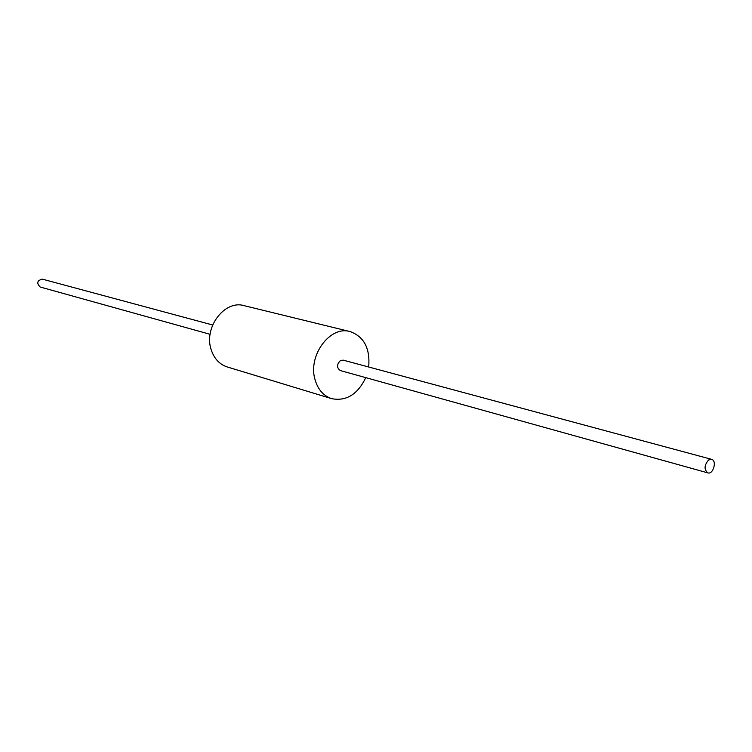 <?xml version="1.0" encoding="UTF-8"?>
<svg xmlns="http://www.w3.org/2000/svg" width="752" height="752" viewBox="0 0 752 752"><rect width="100%" height="100%" fill="white"/><g stroke="black" fill="none" stroke-linecap="round" stroke-linejoin="round"><path stroke-width="1.13" d="M331.717 398.663L227.236 366.957C219.377 364.335 213.991 358.497 211.096 349.426C203.642 327.364 224.679 299.728 244.033 305.632L350.084 331.576C329.978 325.353 307.587 355.809 315.079 379.788C317.993 389.639 323.539 395.928 331.717 398.663C346.287 401.446 357.632 394.443 365.773 377.654M368.687 367.004C370.247 348.402 364.043 336.595 350.084 331.576M210.099 334.311L40.176 287.01C36.397 283.147 37.111 280.524 42.338 279.133L212.656 324.986M708.638 459.951C704.192 465.15 703.928 469.464 707.839 472.886C713.3 474.747 717.201 460.497 711.552 459.322L708.638 459.951M707.839 472.886L340.346 370.567C336.567 367.728 336.623 364.372 340.515 360.509L343.194 360.142L711.552 459.322"/></g></svg>
